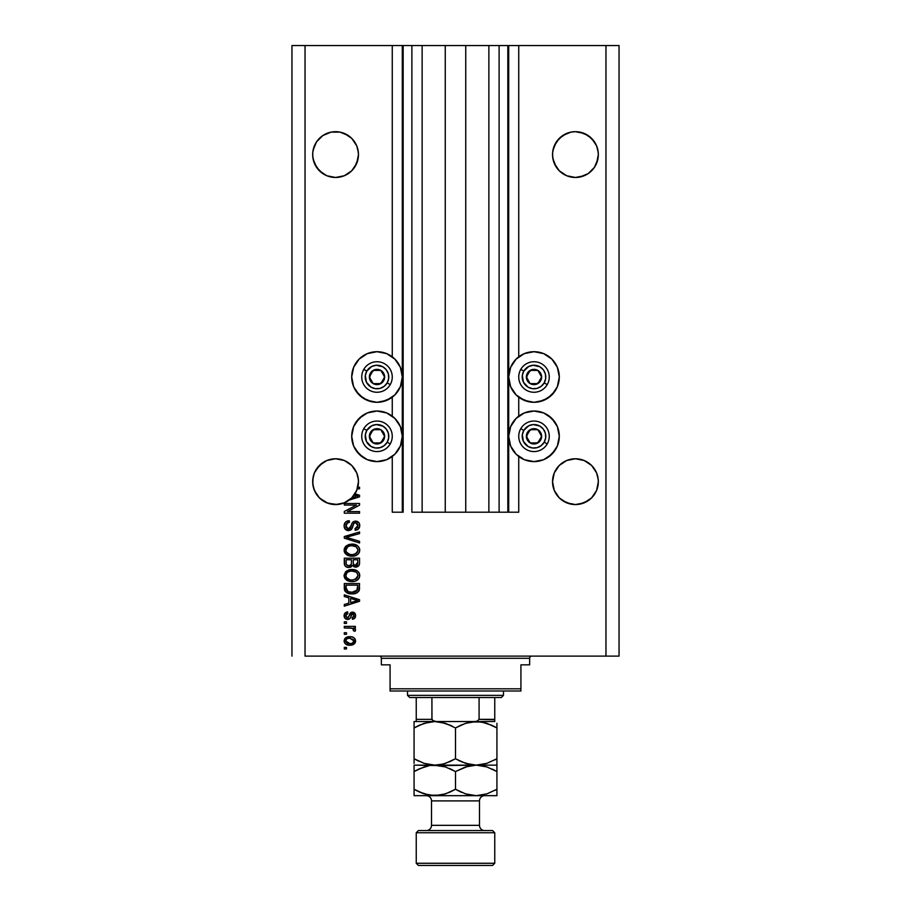 <?xml version="1.0" encoding="UTF-8"?>
<svg xmlns="http://www.w3.org/2000/svg" width="911" height="911" viewBox="0 0 911 911"><rect width="100%" height="100%" fill="white"/><g stroke="black" fill="none" stroke-linecap="round" stroke-linejoin="round"><path stroke-width="1.37" d="M507.837 512.198L499.114 512.198L507.837 512.198L507.837 45.55L499.114 45.55L499.114 512.198L488.865 512.198L499.114 512.198L499.114 45.55L488.865 45.55L488.865 512.198L465.749 512.198L488.865 512.198L488.865 45.55L445.251 45.55L465.749 45.55L465.749 512.198L422.135 512.198L445.251 512.198L445.251 45.55L422.135 45.55L422.135 512.198L411.886 512.198L422.135 512.198L422.135 45.55L411.886 45.55L411.886 512.198L411.886 45.55L403.163 45.55L403.163 512.198L392.265 512.198L392.265 456.479L392.265 512.198L402.298 512.198L402.298 45.55L392.265 45.55L392.265 356.827L392.265 45.55L305.037 45.55L305.037 656.114L605.963 656.114L605.963 45.55L508.702 45.55L508.702 512.198L507.837 512.198L507.837 45.55L465.749 45.55L465.749 512.198L445.251 512.198L445.251 45.55L403.163 45.55L403.163 512.198L402.298 512.198L402.298 45.55L403.163 45.55L291.953 45.55L291.953 656.114L291.953 45.55L305.037 45.55L305.037 656.114L619.047 656.114L619.047 45.55L619.047 656.114L605.963 656.114L605.963 45.55L518.735 45.55L518.735 356.827L518.735 45.55L508.702 45.55L508.702 512.198L518.735 512.198L518.735 456.479L518.735 512.198L507.905 512.198M392.265 416.145L392.265 397.173L392.265 416.145M518.735 416.145L518.735 397.173L518.735 416.145M331.069 132.129A22.9 22.9 0 0 0 322.836 135.545L331.103 132.118L335.567 131.685L340.031 132.118L348.287 135.545A22.9 22.9 0 0 0 340.076 132.129M354.607 141.865A22.9 22.9 0 0 0 354.595 141.854L356.725 145.817A22.9 22.9 0 0 0 356.713 145.806L358.353 152.342M314.409 163.331A22.9 22.9 0 0 0 314.42 163.365L313.111 159.049L316.527 167.305L322.847 173.614L326.81 175.732L319.374 170.767L314.409 163.342L312.78 156.829L312.78 152.331L314.409 145.817L316.527 141.854A22.9 22.9 0 0 0 316.538 141.854L314.409 145.817A22.9 22.9 0 0 0 314.409 145.828L313.111 150.11L316.527 141.854L322.847 135.545L319.374 138.392L322.847 135.545L331.103 132.118L326.81 133.427M570.924 132.129A22.9 22.9 0 0 0 562.702 135.545L570.969 132.118L575.433 131.685L579.897 132.118L588.153 135.545A22.9 22.9 0 0 0 584.19 133.427L591.626 138.392L596.591 145.817A22.9 22.9 0 0 0 596.58 145.806L598.22 152.342M554.275 163.342L552.977 159.049L556.393 167.305L559.24 170.767L566.665 175.732L559.24 170.767L554.275 163.342L552.647 156.829L552.647 152.331L554.275 145.817L552.977 150.11L556.393 141.854L554.275 145.817A22.9 22.9 0 0 0 554.275 145.828L559.24 138.392L566.665 133.427L562.713 135.545L570.969 132.118L562.713 135.545L556.393 141.854A22.9 22.9 0 0 0 556.393 141.865M552.977 159.049L552.533 154.574A22.9 22.9 0 0 1 575.433 131.685A22.9 22.9 0 0 1 598.333 154.574L596.591 163.342L594.473 167.305L588.153 173.614L584.19 175.732L575.433 177.474L566.631 175.721L575.433 177.474L584.19 175.732L579.897 177.03L588.153 173.614L584.19 175.732M313.111 159.049A22.9 22.9 0 0 0 313.111 159.061L312.667 154.574A22.9 22.9 0 0 1 335.567 131.685A22.9 22.9 0 0 1 358.467 154.574L356.725 163.342L351.76 170.767L344.335 175.732L335.567 177.474L326.81 175.732L331.08 177.03A22.9 22.9 0 0 0 331.126 177.041M348.287 135.545L351.76 138.392L344.335 133.427L348.287 135.545L340.031 132.118L344.335 133.427M312.78 479.425L314.409 472.9L313.111 477.205L314.409 472.9L319.374 465.475L316.527 468.949L322.847 462.629L319.374 465.475L326.81 460.51L322.847 462.629L326.81 460.51L335.567 458.768L344.335 460.51L340.031 459.212L344.335 460.51L351.76 465.475L356.725 472.9L358.353 479.425M597.889 477.205L598.333 481.668L596.591 490.425L591.626 497.861L584.19 502.815L575.433 504.569L566.665 502.815L559.24 497.861L554.275 490.425L552.533 481.668A22.9 22.9 0 0 1 575.433 458.768A22.9 22.9 0 0 1 598.333 481.668L596.591 490.425L591.626 497.861L584.19 502.815L575.433 504.569L566.665 502.815L559.24 497.861L554.275 490.425L552.533 481.668L554.275 472.9L552.977 477.205L554.275 472.9L559.24 465.475L556.393 468.949L559.24 465.475L566.665 460.51L562.713 462.629L566.665 460.51L575.433 458.768L584.19 460.51L579.897 459.212L584.19 460.51L591.626 465.475L596.591 472.9L598.22 479.425M358.023 477.205L358.467 481.668A22.9 22.9 0 0 1 357.784 487.214L359.549 487.214L359.549 488.808L357.328 488.808A22.9 22.9 0 0 1 354.983 493.808L359.549 495.265L359.549 496.814L349.061 500.162L343.527 503.134L337.4 504.489L328.085 503.305L320.034 498.488L316.049 493.637L313.532 487.886L312.667 481.668A22.9 22.9 0 0 1 335.567 458.768A22.9 22.9 0 0 1 358.467 481.668L356.725 490.425L351.76 497.861L344.335 502.815L335.567 504.569L326.81 502.815L319.374 497.861L314.409 490.425L312.78 483.912L313.111 477.205M529.063 352.193L534.005 351.703A25.292 25.292 0 0 1 559.297 376.995A25.292 25.292 0 0 1 534.005 402.298L524.326 400.373L516.116 394.884L510.627 386.674L508.702 376.995L510.627 367.315L516.116 359.116L524.326 353.627L534.005 351.703L543.685 353.627L551.884 359.116L557.373 367.315L559.297 376.995L557.373 386.674L551.884 394.884L543.685 400.373L534.005 402.298A25.292 25.292 0 0 1 508.702 376.995A25.292 25.292 0 0 1 534.005 351.703L537.296 351.919M534.005 411.02A25.292 25.292 0 0 1 559.297 436.312A25.292 25.292 0 0 1 534.005 461.604L524.326 459.679L516.116 454.202L510.627 445.991L508.702 436.312L510.627 426.633L516.116 418.422L524.326 412.945L534.005 411.02L543.685 412.945L551.884 418.422L557.373 426.633L559.297 436.312L557.373 445.991L551.884 454.202L543.685 459.679L534.005 461.604A25.292 25.292 0 0 1 508.702 436.312A25.292 25.292 0 0 1 534.005 411.02M372.064 352.193L376.995 351.703A25.292 25.292 0 0 1 402.298 376.995A25.292 25.292 0 0 1 376.995 402.298L367.315 400.373L359.116 394.884L353.627 386.674L351.703 376.995L353.627 367.315L359.116 359.116L367.315 353.627L376.995 351.703L386.674 353.627L394.884 359.116L400.373 367.315L402.298 376.995L400.373 386.674L394.884 394.884L386.674 400.373L376.995 402.298A25.292 25.292 0 0 1 351.703 376.995A25.292 25.292 0 0 1 376.995 351.703L380.297 351.919M376.995 411.02A25.292 25.292 0 0 1 402.298 436.312A25.292 25.292 0 0 1 376.995 461.604L367.315 459.679L359.116 454.202L353.627 445.991L351.703 436.312L353.627 426.633L359.116 418.422L367.315 412.945L376.995 411.02L386.674 412.945L394.884 418.422L400.373 426.633L402.298 436.312L400.373 445.991L394.884 454.202L386.674 459.679L376.995 461.604A25.292 25.292 0 0 1 351.703 436.312A25.292 25.292 0 0 1 376.995 411.02M552.647 479.425L552.977 477.205M358.023 150.11L358.467 154.574L356.725 163.342L351.76 170.767L344.335 175.732L335.567 177.474L331.103 177.03M579.897 132.118L584.19 133.427L575.433 131.685L579.897 132.118M597.889 150.11L598.333 154.574L596.591 163.342L594.473 167.305L588.153 173.614L594.473 167.305L597.889 159.049M354.607 141.854L351.76 138.392L356.725 145.817M344.29 175.755A22.9 22.9 0 0 0 344.369 175.721L340.065 177.03A22.9 22.9 0 0 1 340.008 177.041L344.335 175.732L351.76 170.767L354.607 167.305L358.023 159.049A22.9 22.9 0 0 1 358.023 159.061M566.665 460.51L575.433 458.768M579.897 459.212L584.19 460.51M588.153 462.629L591.626 465.475L596.591 472.9M326.81 460.51L335.567 458.768M340.031 459.212L344.335 460.51M348.287 462.629L351.76 465.475L356.725 472.9M344.29 505.058L356.44 505.058L344.29 505.058L344.29 503.476L359.549 503.476L359.549 505.161L347.387 511.595L359.549 511.595L359.549 513.189L344.29 513.189L344.29 511.492L356.44 505.058L344.29 511.492L344.29 513.189L359.549 513.189L359.549 511.595L347.387 511.595L359.549 505.161L359.549 503.476L344.29 503.476L344.29 505.058L344.29 503.476L359.549 503.476L359.549 505.161M349.118 530.601L345.246 529.234L344.096 525.829L345.508 522.117L349.243 520.716L349.448 522.31L346.863 523.347L345.929 525.248L346.203 527.628L347.922 528.995L350.223 528.278L352.215 522.982L354.003 521.411L356.839 521.274L359.162 523.073L359.686 526.467L357.818 529.496L355.188 530.236L354.994 528.653L357.192 527.799L357.966 525.328L357.021 523.199L355.119 522.72L353.605 523.734L351.589 529.268L348.537 530.635L352.181 528.278L353.98 523.199L355.529 522.698L357.966 525.601L354.994 528.653L355.188 530.236C358.091 530.008 359.606 528.448 359.754 525.545C359.651 522.823 358.251 521.343 355.575 521.115C353.183 521.377 351.783 522.755 351.373 525.237L348.492 529.04L345.873 525.966C346.021 523.723 347.205 522.504 349.448 522.31L349.243 520.716C346.009 520.91 344.29 522.607 344.096 525.829L344.096 525.818C344.176 528.744 345.656 530.35 348.537 530.635L348.822 530.623M347.285 537.592L359.549 541.339L359.549 542.979L344.29 538.173L344.29 536.533L359.549 531.967L359.549 533.607L346.078 537.274L359.549 541.339L359.549 542.979L359.549 541.339L346.078 537.274L359.549 533.607L359.549 531.967L344.29 536.533L344.29 538.173L344.29 536.533L359.549 531.967L359.549 533.607L347.455 536.932M344.096 550.153L345.485 546.532L348.981 544.471L354.527 544.391L357.693 545.86L359.367 548.103L359.583 551.542L358.114 554.07L355.324 555.71L351.179 556.188L347.672 555.38L344.688 552.692L344.096 550.153L346.419 554.651L351.908 556.2C356.349 556.314 358.957 554.309 359.754 550.164C358.934 545.951 356.258 543.924 351.726 544.106L346.487 545.655L344.107 550.483M344.096 575.536L345.485 571.903L348.981 569.842L354.527 569.762L357.693 571.231L359.367 573.475L359.583 576.914L358.114 579.453L355.324 581.081L351.179 581.56L347.672 580.751L344.688 578.075L344.096 575.536L346.419 580.022L351.908 581.582C356.349 581.696 358.957 579.681 359.754 575.536C358.934 571.322 356.258 569.307 351.726 569.489L346.487 571.026L344.107 575.866M344.29 596.511L348.845 597.844L344.29 596.511L344.29 594.86L359.549 599.734L359.549 601.283L344.29 606.157L344.29 604.505L348.845 603.173L348.845 597.844L348.845 603.173L344.29 604.505L344.29 606.157L359.549 601.283L359.549 599.734L344.29 594.86L344.29 596.511L344.29 594.86L359.549 599.734L359.549 601.283L344.29 606.157L344.29 604.505M346.476 648.974L344.29 648.974L344.29 647.391L346.476 647.391L346.476 648.974L346.476 647.391L344.29 647.391L344.29 648.974L344.29 647.391L346.476 647.391L346.476 648.974L344.29 648.974L346.476 648.974M349.961 645.216L346.009 644.339L344.21 641.959L344.586 639.021L346.875 637.142L351.84 636.869L354.493 638.212L355.472 639.955L354.516 643.644L349.961 645.216C353.149 645.341 355.028 643.918 355.586 640.945C355.017 637.939 353.092 636.516 349.835 636.687C346.601 636.527 344.677 637.939 344.096 640.945L344.096 640.945C344.688 643.997 346.647 645.421 349.961 645.216M346.476 634.307L344.29 634.307L344.29 632.724L346.476 632.724L346.476 634.307L346.476 632.724L344.29 632.724L344.29 634.307L344.29 632.724L346.476 632.724L346.476 634.307L344.29 634.307L346.476 634.307M355.575 630.048L354.994 631.334L353.411 630.742L353.605 629.66L352.318 628.248L344.29 627.964L344.29 626.381L355.392 626.381L355.392 627.964L353.616 627.964L355.541 629.478L354.994 631.334L353.411 630.742L353.012 628.567L350.04 627.964L352.318 628.248L353.605 629.66L353.411 630.742L354.994 631.334L355.586 629.843L353.616 627.964L355.392 627.964L355.392 626.381L344.29 626.381L344.29 627.964L344.29 626.381L355.392 626.381L355.392 627.964M346.476 623.409L344.29 623.409L344.29 621.814L346.476 621.814L346.476 623.409L346.476 621.814L344.29 621.814L344.29 623.409L344.29 621.814L346.476 621.814L346.476 623.409L344.29 623.409L346.476 623.409M348.013 619.423L345.497 618.797L344.107 616.052L344.813 613.308L347.66 611.907L347.854 613.49L345.713 615.358L346.761 617.738L348.412 617.487L350.029 613.365L351.817 612.158L354.311 612.682L355.586 615.289L354.789 618.136L352.42 619.241L352.215 617.658L353.548 617.066L353.992 615.346L353.286 613.877L352.113 613.82L350.097 618.467L347.672 619.446C349.687 619.264 350.826 618.102 351.088 615.973L352.648 613.695L354.003 615.677L352.215 617.658L352.42 619.241C354.493 618.945 355.552 617.738 355.586 615.62C355.563 613.49 354.504 612.317 352.42 612.101L347.398 617.852L345.679 615.802L347.854 613.49L347.66 611.907C345.394 612.192 344.21 613.456 344.096 615.688L344.096 615.688C344.176 618.022 345.371 619.264 347.672 619.446L347.307 619.423M359.173 590.544L359.276 590.294C357.681 592.924 355.256 594.12 352.01 593.87L348.207 593.334L345.155 591.33L344.29 583.564L359.549 583.564L358.797 591.25L356.235 593.163L352.01 593.87C355.256 594.12 357.681 592.924 359.276 590.294L359.549 583.564L344.29 583.564L344.29 588.062L344.29 583.564L359.549 583.564M344.29 562.884C344.312 565.833 345.804 567.371 348.776 567.507L346.123 566.847L344.825 565.56L344.29 558.181L359.549 558.181L359.515 563.727L358.604 565.902L355.244 567.086L352.511 565.401L350.986 567.029L348.776 567.507L352.511 565.401L355.711 567.109C358.262 566.881 359.538 565.48 359.549 562.918L359.549 558.181L344.29 558.181L344.29 562.884L344.29 558.181L359.549 558.181L359.549 562.918M619.047 45.55L605.963 45.55L619.047 45.55M372.064 461.114L367.315 459.679M362.942 457.345L355.962 450.364M353.627 445.991L352.193 441.243M352.193 431.381L353.627 426.633M355.962 422.26L362.942 415.279M367.315 412.945L372.064 411.499M381.937 411.499L386.674 412.945M386.674 459.679L381.937 461.114M372.064 401.808L362.942 398.027L355.962 391.047M352.193 372.064L353.627 367.315M391.047 398.027L381.937 401.808M538.936 411.499L543.685 412.945M548.058 415.279L555.038 422.26M557.373 426.633L558.807 431.381M558.807 441.243L557.373 445.991M555.038 450.364L548.058 457.345M543.685 459.679L538.936 461.114M529.063 461.114L524.326 459.679M524.326 412.945L529.063 411.499M557.373 367.315L558.807 372.064M555.038 391.047L548.058 398.027L538.936 401.808M529.063 401.808L519.953 398.027M345.201 638.212L345.975 637.586M347.865 636.869L349.334 636.698M353.73 637.598L355.017 638.873M355.563 641.446L355.301 642.437M355.108 642.847L355.472 641.936M355.096 642.87L354.527 643.621M354.504 643.656L350.45 645.204M346.021 644.35L344.597 642.904M350.94 645.17L351.931 645.022M353.627 639.704L349.847 638.269L354.003 640.911C353.468 642.904 352.079 643.815 349.847 643.621L352.113 643.303M347.171 643.132L349.847 643.621L345.679 640.991L346.59 642.756M348.07 638.452L349.152 638.292M353.901 641.606L353.855 640.137M351.908 643.371L353.047 642.779M352.546 643.109L353.98 640.57M353.24 642.619L353.775 641.913M346.59 639.135L345.679 640.991C346.214 638.987 347.603 638.087 349.847 638.269L350.53 638.292M354.06 628.157L354.709 628.51M353.411 630.742L353.605 629.66M344.29 627.964L350.04 627.964M346.943 612.044L345.497 612.682M347.66 611.907L347.854 613.49L347.011 613.695M346.601 613.9L345.964 614.561M345.724 615.255L345.736 616.405M348.469 617.407L347.398 617.852L348.526 617.328M348.298 617.578L349.015 615.995M350.894 612.522L352.42 612.101L349.71 613.991M355.404 616.975L355.153 617.567M353.719 618.922L353.092 619.116M352.42 619.241L352.215 617.658L352.944 617.476M353.912 616.417L353.992 615.346M353.536 614.082L351.623 614.39M352.375 613.718L351.27 615.38M352.819 613.707L351.635 614.367M351.088 615.973L350.541 617.612M348.355 619.389L349.004 619.229M344.586 617.795L344.142 616.417M347.398 617.852L345.702 616.246M354.823 601.374L350.633 602.649L357.966 600.508L354.823 601.374L357.966 600.508L355.074 599.802L357.966 600.508L357.066 600.736M350.633 598.368L355.074 599.802L350.633 598.368L350.633 602.649L350.633 598.368M359.503 589.087L359.549 587.857M344.29 588.062C344.916 592.207 347.49 594.143 352.01 593.87M350.086 593.756L349.289 593.619M346.909 592.788L350.633 593.813M344.802 590.738L344.574 590.157M344.563 590.1L344.404 589.417M344.381 589.326L344.301 588.404M356.235 593.163L357.203 592.685M357.044 590.647L354.721 591.991M349.665 592.07L353.605 592.196L356.782 590.92L357.772 585.147L357.465 589.986L352.033 592.287L348.298 591.672L350.245 592.161M348.025 591.558L346.078 587.868L346.157 589.053L346.078 585.147L357.772 585.147L346.078 585.147L346.078 587.868M346.191 589.246L346.362 589.884M346.499 590.191L347.501 591.273M347.342 591.159L349.198 591.968M348.298 570.07L350.336 569.569M351.031 569.512L352.432 569.5M353.161 569.546L354.538 569.762M359.059 572.837L358.524 572.062M359.583 574.146L359.708 574.818M359.583 576.914L359.378 577.551M358.627 578.861L358.125 579.442M357.636 579.863L356.839 580.409M354.641 581.275L353.98 581.412M353.297 581.514L352.614 581.56M351.908 581.582L351.179 581.56M350.462 581.503L349.027 581.229M348.116 580.945L347.285 580.569M345.428 579.123L344.7 578.086M344.677 578.041L344.142 576.321M344.13 574.864L346.487 571.026M346.419 580.022L347.034 580.421M358.057 579.498L359.071 578.189M357.249 577.825L357.966 575.558L357.123 573.03L355.905 571.96L351.692 571.072C355.222 570.821 357.306 572.324 357.966 575.558L355.404 579.328L356.896 578.269M356.873 578.291L352.842 579.954M349.847 579.795L351.953 579.988C348.537 580.17 346.51 578.679 345.873 575.524L346.408 577.54L349.904 579.806M348.685 579.453L346.408 577.54M347.011 572.734L345.873 575.524C346.476 572.45 348.412 570.969 351.692 571.072L350.04 571.208M347.808 572.062L350.678 571.117L348.389 571.732M359.549 563.34L359.458 564.125M359.082 565.275L356.531 567.029M354.823 567.018L353.514 566.46M347.843 567.439L346.966 567.223M346.818 567.177L346.134 566.847M346.123 566.836L345.394 566.289M344.677 565.241L344.438 564.456M351.43 562.691L351.43 562.691C351.555 564.672 350.667 565.742 348.765 565.913C350.667 565.742 351.555 564.672 351.43 562.691L351.43 559.775L351.43 562.691M351.384 563.602L351.418 562.998M347.08 565.492L348.765 565.913L346.465 564.854M357.727 563.499L357.772 562.372L355.119 565.503L357.066 565.025L357.693 563.784M353.65 564.729L355.461 565.526L353.354 564.137L353.206 559.775L357.772 559.775L357.772 562.372L357.772 559.775L353.206 559.775L353.354 564.137L354.675 565.435M356.03 565.469L357.772 562.372M346.078 559.775L351.43 559.775L346.078 559.775L346.271 564.456L346.078 559.775M346.339 564.626L349.061 565.902L351.282 564.194M353.206 562.577L353.479 564.456M348.378 544.664L351.726 544.106M353.172 544.174L354.504 544.379M355.871 544.801L357.693 545.871M359.059 547.465L359.367 548.092L359.059 547.465M359.583 548.775L359.743 549.811M359.583 551.531L359.378 552.18M351.179 556.188L349.266 555.915M348.116 555.573L347.285 555.198M345.497 553.82L344.244 551.485M344.244 548.832L345.485 546.52M358.057 554.127L359.071 552.818M355.996 546.646L351.692 545.7C355.222 545.45 357.306 546.942 357.966 550.176L357.26 552.442M357.921 550.791L355.404 553.956L353.719 554.469L356.44 553.33L352.842 554.583M349.847 554.423L351.953 554.617C348.537 554.788 346.51 553.296 345.873 550.142L346.408 552.168L349.904 554.435M348.685 554.082L346.408 552.168M347.808 546.691L345.873 550.142C346.476 547.078 348.412 545.598 351.692 545.7L350.04 545.837M347.786 546.702L350.678 545.746L348.389 546.349M357.932 549.64L355.905 546.589M344.29 538.173L359.549 542.979L344.29 538.173M346.078 537.274L346.761 537.103M344.164 524.793L344.415 523.814M344.62 523.335L344.973 522.732M346.704 521.286L347.729 520.91M349.243 520.716L349.448 522.31L348.742 522.402M348.048 522.584L346.863 523.347M347.387 522.914L345.907 526.524M349.141 528.972L349.744 528.71M351.373 525.237L350.815 527.116M353.286 521.798L353.98 521.411M359.15 523.073L359.446 523.677M359.503 523.848L359.697 524.679M359.686 526.456L358.524 528.915M355.654 530.202L354.994 528.653L356.167 528.414M356.303 528.369L357.807 526.786M357.613 527.23L357.943 525.066M356.076 522.755L356.85 523.062M355.802 522.709L355.119 522.72M353.98 523.199L353.343 524.349M353.172 524.85L352.83 526.171M351.555 529.314L350.735 530.043M347.603 530.544L345.292 529.291M345.235 529.223L344.563 528.209M346.112 524.554L346.419 523.916M359.549 511.595L359.549 513.189L344.29 513.189L344.29 511.492M359.549 495.265L359.549 496.814L359.549 495.265L354.983 493.808A22.9 22.9 0 0 1 354.163 495.037L357.066 496.267M355.495 496.7L351.783 497.839A22.9 22.9 0 0 1 349.061 500.162L359.549 496.814M356.508 495.732L354.163 495.037A22.9 22.9 0 0 1 351.783 497.839L354.823 496.905M359.549 487.214L357.784 487.214A22.9 22.9 0 0 1 357.328 488.808L359.549 488.808L359.549 487.214L359.549 488.808M347.808 643.371L350.188 643.621M346.089 639.681L345.781 640.308M345.702 640.638L345.702 641.333M350.61 592.207L351.555 592.275M352.033 592.287L352.808 592.264M355.108 591.877L355.814 591.569M357.921 576.151L357.932 575.012M352.785 571.106L350.678 571.117M347.786 572.085L346.772 572.996M350.894 579.954L352.398 579.988M352.785 545.735L350.678 545.746M346.385 548.183L345.998 549.128M350.894 554.571L352.398 554.605M357.021 496.279L357.966 496.039L357.237 495.903M346.476 501.802L351.76 497.861L354.607 494.388L357.328 488.808A22.9 22.9 0 0 1 312.667 481.668L312.78 483.912M335.567 131.685L340.031 132.118L331.103 132.118M588.153 135.545L594.473 141.854L596.591 145.817M570.969 132.118L575.433 131.685M556.393 141.854L559.24 138.392L566.665 133.427M552.647 152.331L552.977 150.11M312.78 152.331L313.111 150.11M313.111 486.132A22.9 22.9 0 0 0 313.111 486.144L314.409 490.425A22.9 22.9 0 0 0 314.42 490.437M319.374 497.861L319.374 497.85A22.9 22.9 0 0 0 326.81 502.815L331.103 504.125A22.9 22.9 0 0 0 331.114 504.125M325.09 502.018L322.847 500.708M340.509 504.022L340.031 504.125A22.9 22.9 0 0 0 340.054 504.125L344.324 502.826M358.023 486.132L358.023 486.144A22.9 22.9 0 0 0 358.023 486.132L357.442 488.41M358.353 483.912L358.467 481.873M358.467 481.668A22.9 22.9 0 0 1 357.328 488.808M348.287 500.708L348.97 500.23M343.595 503.111L346.305 501.893M559.24 497.861L559.229 497.85A22.9 22.9 0 0 0 566.665 502.815L562.713 500.708L570.969 504.125M579.897 504.125L588.153 500.708L584.19 502.815L591.626 497.861L596.591 490.425L597.889 486.132A22.9 22.9 0 0 0 597.889 486.132M598.22 483.912L598.333 481.668A22.9 22.9 0 0 1 575.433 504.569A22.9 22.9 0 0 1 552.533 481.668L552.647 483.912M552.977 486.132A22.9 22.9 0 0 0 552.977 486.144L554.275 490.425A22.9 22.9 0 0 0 554.287 490.437M566.665 502.815L562.713 500.708M584.19 502.815A22.9 22.9 0 0 0 591.638 497.85M326.81 502.815L325.307 502.132M344.335 502.815A22.9 22.9 0 0 0 351.771 497.85M358.353 156.829L358.467 154.574A22.9 22.9 0 0 1 335.567 177.474A22.9 22.9 0 0 1 312.667 154.574L312.78 156.829M322.847 173.614L326.81 175.732M598.22 156.829L598.333 154.574A22.9 22.9 0 0 1 575.433 177.474A22.9 22.9 0 0 1 552.533 154.574L552.647 156.829M562.713 173.614L566.665 175.732M383.679 378.646L384.636 376.995A7.63 7.63 0 0 1 383.611 380.809L382.722 380.308L383.679 378.646L382.722 380.308L383.611 380.809L384.374 378.976L384.374 375.025L380.809 370.39L375.025 369.627L370.39 373.18L369.627 378.976L373.18 383.611L378.976 384.374L383.611 380.809A7.63 7.63 0 0 1 369.365 376.995A7.63 7.63 0 0 1 380.809 370.39L373.18 370.39L369.365 376.995L373.18 383.611L380.809 383.611L382.722 380.308L380.809 383.611L373.18 383.611L369.365 376.995L373.18 370.39L380.809 370.39A7.63 7.63 0 0 1 384.636 376.995L380.809 370.39L384.636 376.995L383.679 378.646M366.803 371.107A11.775 11.775 0 0 1 382.882 366.803A11.775 11.775 0 0 1 387.198 382.882L390.215 384.636A15.259 15.259 0 0 0 384.636 363.785A15.259 15.259 0 0 0 363.785 369.365L366.803 371.107L371.79 366.438L376.232 365.254L382.882 366.803L386.344 369.832L388.371 373.954L388.678 378.532L387.198 382.882L384.169 386.344L380.046 388.371L375.457 388.678L371.107 387.198L366.438 382.21L365.322 375.457L366.803 371.107L363.785 369.365A15.259 15.259 0 0 1 384.636 363.785A15.259 15.259 0 0 1 390.215 384.636A15.259 15.259 0 0 1 369.365 390.215A15.259 15.259 0 0 1 363.785 369.365A15.259 15.259 0 0 0 369.365 390.215A15.259 15.259 0 0 0 390.215 384.636L387.198 382.882A11.775 11.775 0 0 1 371.107 387.198A11.775 11.775 0 0 1 366.803 371.107M540.678 378.646L541.635 376.995A7.63 7.63 0 0 1 540.61 380.809L539.722 380.308L540.678 378.646L539.722 380.308L540.61 380.809L541.373 378.976L541.373 375.025L537.82 370.39L532.024 369.627L527.389 373.18L526.626 378.976L530.191 383.611L535.975 384.374L540.61 380.809A7.63 7.63 0 0 1 526.364 376.995A7.63 7.63 0 0 1 537.82 370.39L530.191 370.39L526.364 376.995L530.191 383.611L537.82 383.611L539.722 380.308L537.82 383.611L530.191 383.611L526.364 376.995L530.191 370.39L537.82 370.39A7.63 7.63 0 0 1 541.635 376.995L537.82 370.39L541.635 376.995L540.678 378.646M523.802 371.107A11.775 11.775 0 0 1 539.893 366.803A11.775 11.775 0 0 1 544.197 382.882L547.215 384.636A15.259 15.259 0 0 0 541.635 363.785A15.259 15.259 0 0 0 520.785 369.365L523.802 371.107L528.79 366.438L533.231 365.254L539.893 366.803L543.343 369.832L545.37 373.954L545.678 378.532L544.197 382.882L541.168 386.344L537.046 388.371L532.468 388.678L528.118 387.198L523.438 382.21L522.322 375.457L523.802 371.107L520.785 369.365A15.259 15.259 0 0 1 541.635 363.785A15.259 15.259 0 0 1 547.215 384.636A15.259 15.259 0 0 1 526.364 390.215A15.259 15.259 0 0 1 520.785 369.365A15.259 15.259 0 0 0 526.364 390.215A15.259 15.259 0 0 0 547.215 384.636L544.197 382.882A11.775 11.775 0 0 1 528.118 387.198A11.775 11.775 0 0 1 523.802 371.107M540.678 437.963L541.635 436.312A7.63 7.63 0 0 1 540.61 440.127L539.722 439.614L540.678 437.963L539.722 439.614L540.61 440.127L541.373 438.282L541.373 434.331L537.82 429.696L532.024 428.944L527.389 432.497L526.626 438.282L530.191 442.917L535.975 443.68L540.61 440.127A7.63 7.63 0 0 1 526.364 436.312A7.63 7.63 0 0 1 537.82 429.696L530.191 429.696L528.289 432.976L526.364 436.312L530.191 442.917L537.82 442.917L539.722 439.614L537.82 442.917L530.191 442.917L526.364 436.312L528.289 432.976L530.191 429.696L537.82 429.696A7.63 7.63 0 0 1 541.635 436.312L537.82 429.696L541.635 436.312L540.678 437.963M523.802 430.425A11.775 11.775 0 0 1 539.893 426.109A11.775 11.775 0 0 1 544.197 442.199L547.215 443.942A15.259 15.259 0 0 0 541.635 423.091A15.259 15.259 0 0 0 520.785 428.682L523.802 430.425L528.79 425.744L533.231 424.56L539.893 426.109L543.343 429.138L545.37 433.26L545.678 437.849L544.197 442.199L541.168 445.65L537.046 447.688L532.468 447.984L528.118 446.504L523.438 441.516L522.322 434.775L523.802 430.425L520.785 428.682A15.259 15.259 0 0 1 541.635 423.091A15.259 15.259 0 0 1 547.215 443.942A15.259 15.259 0 0 1 526.364 449.533A15.259 15.259 0 0 1 520.785 428.682A15.259 15.259 0 0 0 526.364 449.533A15.259 15.259 0 0 0 547.215 443.942L544.197 442.199A11.775 11.775 0 0 1 528.118 446.504A11.775 11.775 0 0 1 523.802 430.425M383.679 437.963L384.636 436.312A7.63 7.63 0 0 1 383.611 440.127L382.722 439.614L383.679 437.963L382.722 439.614L383.611 440.127L384.374 438.282L384.374 434.331L380.809 429.696L375.025 428.944L370.39 432.497L369.627 438.282L373.18 442.917L378.976 443.68L383.611 440.127A7.63 7.63 0 0 1 369.365 436.312A7.63 7.63 0 0 1 380.809 429.696L373.18 429.696L369.365 436.312L373.18 442.917L380.809 442.917L381.766 441.277L382.722 439.614L380.809 442.917L373.18 442.917L369.365 436.312L373.18 429.696L380.809 429.696A7.63 7.63 0 0 1 384.636 436.312L380.809 429.696L384.636 436.312L383.679 437.963M366.803 430.425A11.775 11.775 0 0 1 382.882 426.109A11.775 11.775 0 0 1 387.198 442.199L390.215 443.942A15.259 15.259 0 0 0 384.636 423.091A15.259 15.259 0 0 0 363.785 428.682L366.803 430.425L371.79 425.744L376.232 424.56L382.882 426.109L386.344 429.138L388.371 433.26L388.678 437.849L387.198 442.199L384.169 445.65L380.046 447.688L375.457 447.984L371.107 446.504L366.438 441.516L365.322 434.775L366.803 430.425L363.785 428.682A15.259 15.259 0 0 1 384.636 423.091A15.259 15.259 0 0 1 390.215 443.942A15.259 15.259 0 0 1 369.365 449.533A15.259 15.259 0 0 1 363.785 428.682A15.259 15.259 0 0 0 369.365 449.533A15.259 15.259 0 0 0 390.215 443.942L387.198 442.199A11.775 11.775 0 0 1 371.107 446.504A11.775 11.775 0 0 1 366.803 430.425M379.181 656.114A2.175 2.175 0 0 1 381.356 658.3L381.356 664.836L390.079 664.836L390.079 688.818L520.921 688.818L520.921 664.836L529.644 664.836L529.644 658.3A2.175 2.175 0 0 1 531.819 656.114A2.175 2.175 0 0 0 529.644 658.3L381.356 658.3A2.175 2.175 0 0 0 379.181 656.114M529.086 664.836L520.921 664.836L520.921 691.005L390.079 691.005L520.921 691.005L520.921 688.818L390.079 688.818L390.079 664.836L381.356 664.836L381.356 658.3L529.644 658.3L529.644 664.836M390.079 688.818L390.079 691.005L390.079 688.818M494.753 719.747L479.084 719.348L479.084 697.541L501.289 697.541L503.476 695.366L407.524 695.366L409.711 697.541L479.084 697.541L409.711 697.541L407.524 695.366L503.476 695.366L503.476 691.005L503.476 695.366L501.289 697.541L479.084 697.541L479.084 719.348L477.193 721.148L474.506 721.535L494.753 721.535L436.494 721.535L432.771 720.658M407.524 691.005L407.524 695.366L407.524 691.005M494.753 719.348L494.753 697.541L494.753 721.512L494.753 719.348L479.084 719.348L477.193 721.148L474.506 721.535M431.985 719.747L431.916 697.541L431.916 719.348L433.784 721.148L436.494 721.535L416.247 721.535L436.494 721.535M416.247 720.009L416.247 721.444L416.247 719.348L431.916 719.348L416.247 719.348L416.247 697.541L416.247 721.535L414.072 721.535L414.072 727.946L424.082 723.334L434.786 721.535L445.422 723.311L455.5 727.946L465.51 723.334L476.214 721.535L481.577 721.99L491.986 725.361L496.928 727.946L496.928 758.738L486.918 763.338L476.214 765.138L465.578 763.361L455.5 758.738L455.5 727.946L455.5 758.738L445.49 763.338L440.229 764.671L434.786 765.138L424.15 763.361L414.072 758.738L414.072 727.946L414.072 763.281M494.753 832.745L492.566 830.559L418.434 830.559L416.247 832.745L494.753 832.745L416.247 832.745L416.247 863.275L418.434 865.45L492.566 865.45L494.753 863.275L416.247 863.275L494.753 863.275L494.753 832.745L494.753 863.275L492.566 865.45L418.434 865.45L416.247 863.275L416.247 832.745L418.434 830.559L492.566 830.559L494.753 832.745M484.72 795.667A5.238 5.238 0 0 0 479.482 800.906L431.518 800.906A5.238 5.238 0 0 0 426.28 795.667A5.238 5.238 0 0 1 431.518 800.906L431.518 825.332L479.482 825.332A5.238 5.238 0 0 0 484.72 830.559A5.238 5.238 0 0 1 479.482 825.332L479.482 800.906A5.238 5.238 0 0 1 482.693 796.077M431.518 825.332A5.238 5.238 0 0 1 426.28 830.559A5.238 5.238 0 0 0 431.518 825.332L431.518 800.906L479.482 800.906L479.482 825.332L431.518 825.332M414.072 721.99L414.072 723.323L414.072 721.99M440.184 722.002L443.145 722.639L434.786 721.535L429.423 721.99L434.786 721.535L429.423 721.99L419.402 725.179M419.014 761.323L414.072 758.738L414.072 761.311L414.072 758.738L424.105 763.35L434.786 765.138L476.214 765.138L486.918 763.338L496.928 758.738L496.928 727.946L486.895 723.323L481.577 721.99L470.816 722.002L476.214 721.535L484.595 722.651M426.405 764.033L445.422 766.925L455.5 771.549L465.51 766.948L476.214 765.138L470.85 764.682L461.638 761.847M442.985 764.078L434.786 765.138L414.072 765.138L440.15 765.604L445.422 766.925L455.5 771.549L449.362 768.44M450.159 761.494L443.372 763.976M452.289 726.204L449.362 724.826M468.015 722.605L476.214 721.535M460.841 725.179L467.628 722.696M455.5 758.738L460.442 761.311L455.5 758.738L450.216 761.471M494.798 759.922L496.928 758.738L496.928 765.138L496.928 763.35L496.928 765.138L476.214 765.138L467.855 764.033L470.816 764.682M493.773 721.535L494.753 721.535M491.986 725.361L496.928 727.946L496.928 723.391M496.928 761.311L496.928 758.783M458.711 760.48L460.431 761.311M426.45 764.044L429.343 764.671M414.072 758.738L417.375 760.526M414.072 761.311L414.072 763.35M484.55 766.242L476.214 765.138L496.928 765.138L496.928 766.937L496.928 765.604M484.55 722.639L481.657 722.002M496.928 727.946L493.625 726.158M460.784 725.202L455.5 727.946M416.202 726.75L414.072 727.9M419.379 725.19L414.072 727.946L414.072 725.372M434.786 721.535L440.15 721.99L450.558 725.361M496.928 725.361L496.928 723.323M471.351 721.535L439.649 721.535M417.227 721.535L414.072 721.535M467.628 766.31L476.214 765.138L481.577 765.604L486.85 766.925L496.928 771.549L496.928 765.138M491.997 768.975L496.928 771.549L496.928 768.975L496.928 771.549L486.895 766.937L476.214 765.138L440.184 765.616M414.072 765.616L414.072 771.549L424.082 766.948L429.343 765.616L419.379 768.804M416.202 770.364L414.072 771.503M443.145 766.253L440.229 765.616L443.156 766.253M452.289 769.806L450.569 768.975M494.798 790.452L496.928 789.256L496.928 771.549L493.625 769.761M496.928 795.667L414.072 795.667L496.928 795.667L496.928 793.88L496.928 795.667M496.928 795.212L496.928 789.313M496.928 771.549L496.928 789.256L486.918 793.868L476.214 795.667L470.85 795.212L465.578 793.891L455.5 789.256L445.49 793.868L434.786 795.667L424.15 793.891L414.072 789.256L414.072 795.212M426.45 794.574L434.786 795.667L440.195 795.201L429.423 795.212L419.014 791.841L424.105 793.88L414.072 789.256L417.375 791.044M414.072 768.975L414.072 791.841L414.072 789.256L419.003 791.841M443.372 794.506L434.786 795.667M450.216 792.001L442.985 794.608M470.816 795.201L476.214 795.667L465.578 793.891L455.5 789.256L450.159 792.023M458.711 790.999L461.638 792.376M426.416 794.563L429.377 795.201M414.072 791.841L414.072 793.88M455.5 771.549L455.5 789.256L455.5 771.549L468.015 766.208M414.072 789.256L414.072 771.549L419.003 768.975M496.928 791.83L496.928 789.256L486.918 793.868L476.214 795.667M496.928 768.975L496.928 766.937M455.5 789.256L460.431 791.841M484.584 766.253L481.623 765.616"/></g></svg>
